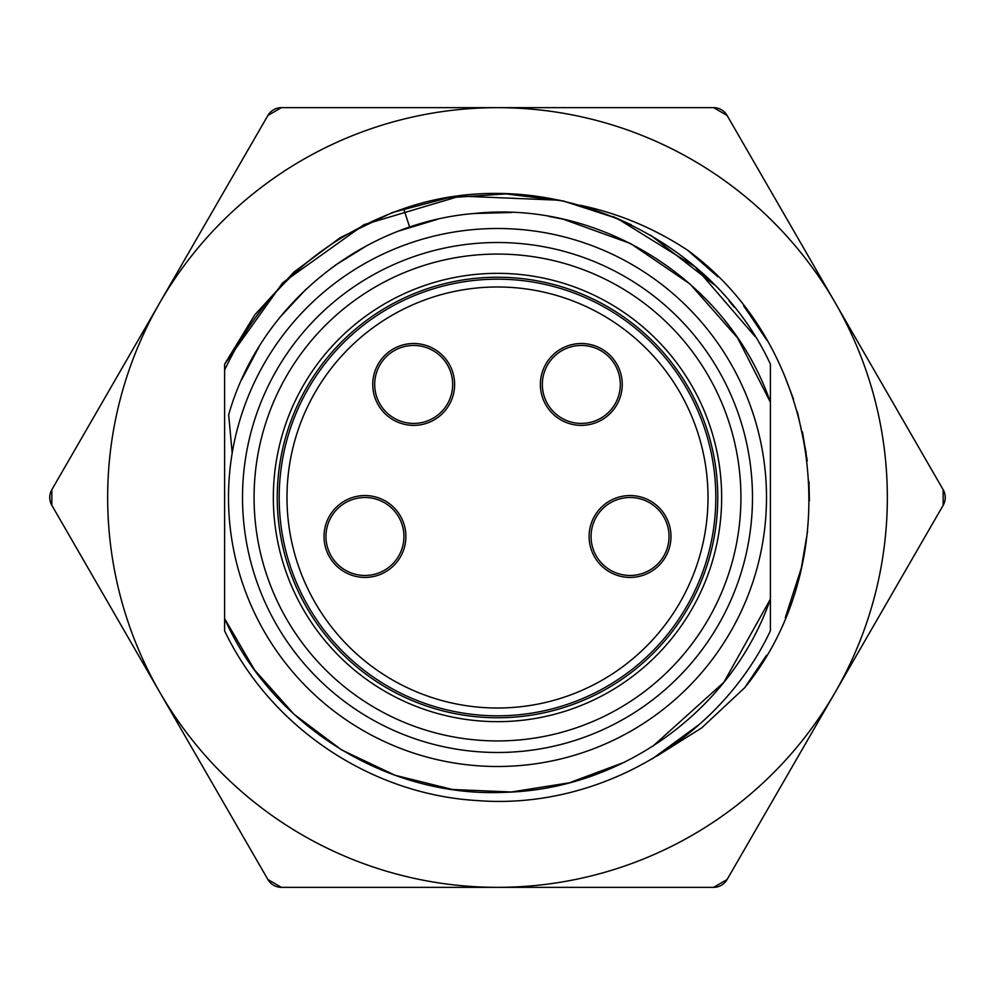 <?xml version="1.0" encoding="UTF-8"?>
<svg xmlns="http://www.w3.org/2000/svg" width="995" height="995" viewBox="0 0 995 995"><rect width="100%" height="100%" fill="white"/><g stroke="black" fill="none" stroke-linecap="round" stroke-linejoin="round"><path stroke-width="1.49" d="M717.619 886.819A15.597 15.597 0 0 1 713.577 887.353L727.084 879.555A15.597 15.597 0 0 1 724.596 882.789M724.074 883.286A15.597 15.597 0 0 1 718.315 886.62M270.404 882.789A15.597 15.597 0 0 1 267.916 879.555L281.423 887.353A15.597 15.597 0 0 1 277.381 886.819M276.685 886.62A15.597 15.597 0 0 1 270.926 883.286M50.285 493.47A15.597 15.597 0 0 1 51.839 489.702L51.839 505.298A15.597 15.597 0 0 1 50.285 501.53M50.111 500.821A15.597 15.597 0 0 1 50.111 494.179M277.381 108.181A15.597 15.597 0 0 1 281.423 107.647L267.916 115.445A15.597 15.597 0 0 1 270.404 112.211M270.926 111.714A15.597 15.597 0 0 1 276.685 108.38M281.423 107.647L713.577 107.647A15.597 15.597 0 0 1 717.619 108.181M718.315 108.38A15.597 15.597 0 0 1 724.074 111.714M724.596 112.211A15.597 15.597 0 0 1 727.084 115.445L835.116 302.579A389.853 389.853 0 0 1 497.5 887.353A389.853 389.853 0 0 1 159.884 302.579A389.853 389.853 0 0 1 835.116 302.579L943.16 489.702A15.597 15.597 0 0 1 944.715 493.47M944.889 494.179A15.597 15.597 0 0 1 944.889 500.821M944.715 501.53A15.597 15.597 0 0 1 943.16 505.298L727.084 879.555M51.839 489.702L267.916 115.445M267.916 879.555L51.839 505.298M713.577 887.353L281.423 887.353M943.16 505.298L943.16 489.702M727.084 115.445L713.577 107.647M580.495 205.318C618.878 213.452 654.611 228.44 687.682 250.267L717.88 276.784M656.75 756.138L701.674 727.892L744.745 687.682C849.941 557.822 822.156 348.325 687.682 250.267M762.046 662.757L744.795 687.62M757.705 325.489L760.69 330.091M743.638 305.888L764.931 336.944M797.381 411.681L806.149 452.476M807.554 531.554L801.137 568.929M762.705 661.712L744.745 687.682M744.683 307.244L761.585 331.497M798.736 578.431L798.562 579.078M700.48 271.535L704.87 275.565M665.804 750.342L663.665 751.76M409.666 227.158L403.634 208.627C542.424 160.344 708.614 230.815 770.391 364.133L770.391 434.877M770.391 483.197L770.391 486.667M770.391 501.43L770.391 534.166M770.391 566.777L770.391 630.867C718.85 739.782 597.709 810.005 477.563 800.589C370.911 794.557 270.628 727.283 224.609 630.867L224.609 587.56M224.609 430.972L224.609 396.159M624.325 762.269L569.302 782.804L511.318 791.995L452.426 789.483L395.065 775.279L341.559 749.894L294.085 714.323L254.571 669.958L224.609 618.567L224.609 364.133L254.844 314.806L293.873 272.12L340.302 237.606L392.428 212.507L448.359 197.756L506.094 193.876L563.506 201.015L618.504 218.9M224.609 585.309L224.609 630.867C270.628 727.283 370.911 794.557 477.563 800.589C597.709 810.005 718.85 739.782 770.391 630.867L770.391 566.963M618.193 218.763L563.207 200.953L505.833 193.876L448.148 197.794L392.266 212.569L340.19 237.668L293.811 272.182L254.819 314.843L224.609 364.133L282.717 282.729L364.133 224.609L459.988 196.09L559.936 200.244M224.609 419.977L224.609 391.296M224.609 554.513L224.609 526.044M224.609 506.331L224.609 483.98M755.043 336.472L694.945 266.697L616.689 218.116M770.391 528.78L770.391 534.228M770.391 568.63L770.391 599.425M224.609 563.518L224.609 394.418M403.634 208.627C321.746 237.531 262.071 291.336 224.609 370.028L224.609 364.133M612.97 216.562L631.365 224.845M650.419 235.056L714.236 284.694M729.136 301.025L734.235 307.194M699.808 724.061L652.272 758.862M744.969 307.604L766.971 340.427M784.048 374.319L793.5 399.132M802.443 431.892L807.268 460.971M808.997 481.468L809.383 500.945M801.385 567.834L785.279 617.795M766.548 655.307L744.72 687.707M770.391 467.152L770.391 484.441M652.869 746.188L723.85 682.309L770.391 599.114L770.391 402.216L737.643 338.001L690.07 284.035L630.743 243.626L563.419 219.261M563.071 219.186L549.116 216.425M511.84 212.482L474.043 213.502M437.004 219.46L399.604 230.765M366.944 245.591L335.066 265.354M306.05 289.209L280.267 316.907M258.998 346.857L241.623 379.729M224.609 618.567C272.207 726.4 388.485 798.288 505.734 792.269C623.156 789.085 732.283 709.062 770.391 599.114M232.196 453.073L228.663 414.791C259.421 305.875 361.036 222.743 474.043 213.502C600.196 199.846 728.315 280.453 770.391 402.216M766.498 497.5A268.998 268.998 0 0 1 497.5 766.498A268.998 268.998 0 0 1 228.502 497.5A268.998 268.998 0 0 1 497.5 228.502A268.998 268.998 0 0 1 766.498 497.5M273.339 497.5A224.161 224.161 0 0 0 497.5 721.661A224.161 224.161 0 0 0 721.661 497.5A224.161 224.161 0 0 0 497.5 273.339A224.161 224.161 0 0 0 273.339 497.5M277.232 497.5A220.268 220.268 0 0 0 497.5 717.768A220.268 220.268 0 0 0 717.768 497.5A220.268 220.268 0 0 0 497.5 277.232A220.268 220.268 0 0 0 277.232 497.5M715.815 497.5A218.315 218.315 0 0 1 497.5 715.815A218.315 218.315 0 0 1 279.185 497.5A218.315 218.315 0 0 1 497.5 279.185A218.315 218.315 0 0 1 715.815 497.5M708.017 497.5A210.517 210.517 0 0 1 497.5 708.017A210.517 210.517 0 0 1 286.983 497.5A210.517 210.517 0 0 1 497.5 286.983A210.517 210.517 0 0 1 708.017 497.5M454.615 384.443A40.932 40.932 0 0 0 413.684 343.511A40.932 40.932 0 0 0 372.752 384.443A40.932 40.932 0 0 0 413.684 425.375A40.932 40.932 0 0 0 454.615 384.443M622.248 384.443A40.932 40.932 0 0 0 581.316 343.511A40.932 40.932 0 0 0 540.385 384.443A40.932 40.932 0 0 0 581.316 425.375A40.932 40.932 0 0 0 622.248 384.443M670.978 536.479A40.932 40.932 0 0 0 630.046 495.547A40.932 40.932 0 0 0 589.115 536.479A40.932 40.932 0 0 0 630.046 577.423A40.932 40.932 0 0 0 670.978 536.479M405.885 536.479A40.932 40.932 0 0 0 364.954 495.547A40.932 40.932 0 0 0 324.022 536.479A40.932 40.932 0 0 0 364.954 577.423A40.932 40.932 0 0 0 405.885 536.479M374.692 384.443A38.979 38.979 0 0 1 413.684 345.452A38.979 38.979 0 0 1 452.663 384.443A38.979 38.979 0 0 1 413.684 423.422A38.979 38.979 0 0 1 374.692 384.443A38.979 38.979 0 0 1 413.684 345.452A38.979 38.979 0 0 1 452.663 384.443A38.979 38.979 0 0 1 413.684 423.422A38.979 38.979 0 0 1 374.692 384.443M542.337 384.443A38.979 38.979 0 0 1 581.316 345.452A38.979 38.979 0 0 1 620.308 384.443A38.979 38.979 0 0 1 581.316 423.422A38.979 38.979 0 0 1 542.337 384.443A38.979 38.979 0 0 1 581.316 345.452A38.979 38.979 0 0 1 620.308 384.443A38.979 38.979 0 0 1 581.316 423.422A38.979 38.979 0 0 1 542.337 384.443M591.067 536.479A38.979 38.979 0 0 1 630.046 497.5A38.979 38.979 0 0 1 669.038 536.479A38.979 38.979 0 0 1 630.046 575.471A38.979 38.979 0 0 1 591.067 536.479A38.979 38.979 0 0 1 630.046 497.5A38.979 38.979 0 0 1 669.038 536.479A38.979 38.979 0 0 1 630.046 575.471A38.979 38.979 0 0 1 591.067 536.479M325.962 536.479A38.979 38.979 0 0 1 364.954 497.5A38.979 38.979 0 0 1 403.933 536.479A38.979 38.979 0 0 1 364.954 575.471A38.979 38.979 0 0 1 325.962 536.479A38.979 38.979 0 0 1 364.954 497.5A38.979 38.979 0 0 1 403.933 536.479A38.979 38.979 0 0 1 364.954 575.471A38.979 38.979 0 0 1 325.962 536.479M242.519 497.5A254.981 254.981 0 0 1 498.856 242.519A254.981 254.981 0 0 1 752.469 500.224A254.981 254.981 0 0 1 496.144 752.481A254.981 254.981 0 0 1 242.519 497.5M254.086 495A243.427 243.427 0 0 0 496.281 740.927A243.427 243.427 0 0 0 740.927 497.45A243.427 243.427 0 0 0 498.719 254.073A243.427 243.427 0 0 0 254.086 495"/></g></svg>
